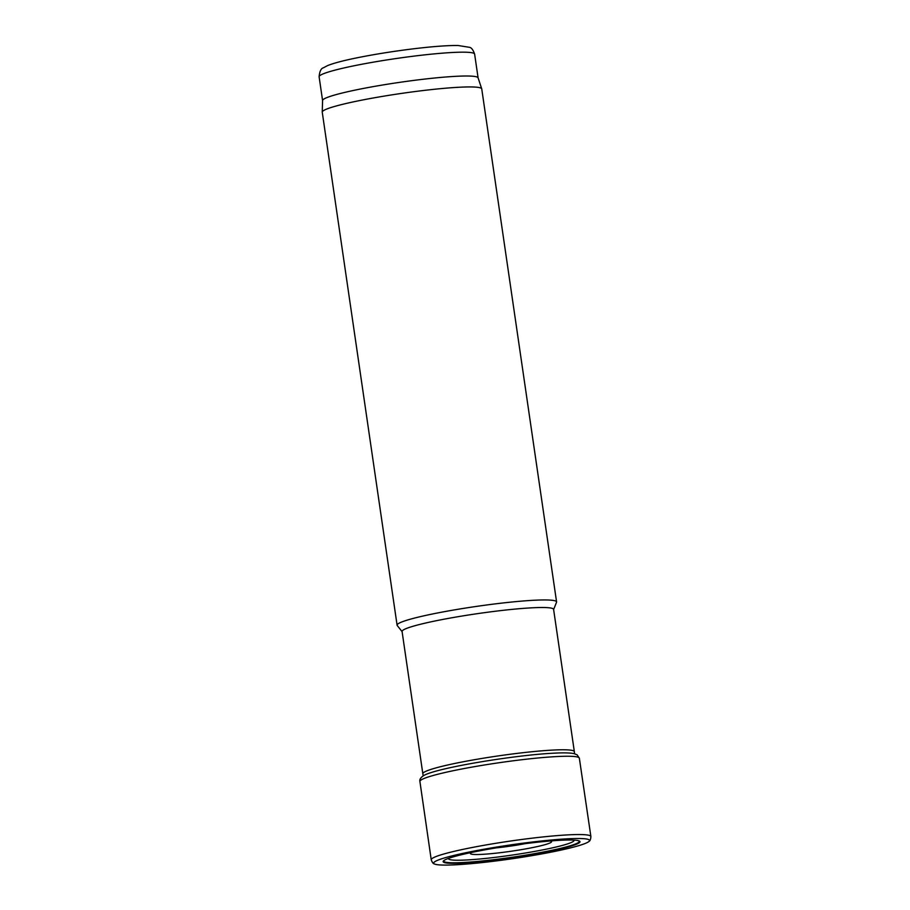 <?xml version="1.0" encoding="UTF-8"?>
<svg xmlns="http://www.w3.org/2000/svg" width="910" height="910" viewBox="0 0 910 910"><rect width="100%" height="100%" fill="white"/><g stroke="black" fill="none" stroke-linecap="round" stroke-linejoin="round"><path stroke-width="1.36" d="M574.551 753.742L574.358 751.671A76.565 6.757 171.7 0 0 574.346 751.649A76.565 6.757 171.7 0 0 497.611 756.005A76.565 6.757 171.7 0 0 422.832 773.75A76.565 6.757 171.7 0 0 422.832 773.784L423.241 775.82M574.346 751.649L553.598 609.37A76.565 6.757 171.7 0 0 476.863 613.738A76.565 6.757 171.7 0 0 402.072 631.472L422.832 773.75M553.621 609.541L556.522 602.284A80.592 7.121 171.7 0 0 556.579 601.908A80.592 7.121 171.7 0 0 475.805 606.504A80.592 7.121 171.7 0 0 397.09 625.181A80.592 7.121 171.7 0 0 397.238 625.523L402.095 631.642M556.579 601.908L481.743 88.896A80.592 7.121 171.7 0 0 481.709 88.793A80.592 7.121 171.7 0 0 400.969 93.491A80.592 7.121 171.7 0 0 322.242 112.055A80.592 7.121 171.7 0 0 322.242 112.169L397.09 625.181M481.709 88.793L478.08 77.828A78.578 6.939 171.7 0 0 399.342 82.4A78.578 6.939 171.7 0 0 322.584 100.509L322.242 112.055M435.435 861.326A78.76 6.95 -8.3 0 1 523.967 843.069A78.76 6.95 -8.3 0 1 589.111 841.318A78.76 6.95 -8.3 0 1 512.592 858.687A78.76 6.95 -8.3 0 1 434.298 863.897A78.76 6.95 -8.3 0 1 435.242 861.44A78.76 6.95 -8.3 0 1 435.435 861.326M444.205 860.325A69.16 6.108 -8.3 0 1 444.694 860.03A69.16 6.108 -8.3 0 1 513.627 845.208A69.16 6.108 -8.3 0 1 579.192 840.931A69.16 6.108 -8.3 0 1 515.401 857.277A69.16 6.108 -8.3 0 1 443.193 861.304A69.16 6.108 -8.3 0 1 443.693 860.701A69.16 6.108 -8.3 0 1 444.205 860.325M319.114 76.781C319.615 71.401 321.025 68.409 323.346 67.818L327.646 65.566C333.413 63.256 342.581 60.799 355.162 58.194C372.577 54.623 391.516 51.551 411.968 48.992C431.92 46.547 447.288 45.386 458.048 45.5L469.492 47.32C471.448 47.616 473.154 49.868 474.622 54.099A78.578 6.939 171.7 0 0 395.873 58.57A78.578 6.939 171.7 0 0 319.114 76.781L322.584 100.566M419.908 781.474C419.385 779.529 420.647 777.549 423.707 775.547C437.198 767.71 516.05 754.902 554.144 753.173C563.563 752.661 570.24 752.82 574.164 753.651L577.122 754.834L579.351 758.212A80.569 7.109 -8.3 0 0 507.643 761.534A80.569 7.109 -8.3 0 0 421.739 779.586A80.569 7.109 -8.3 0 0 419.908 781.474L431.238 859.802A80.671 7.121 -8.3 0 1 431.567 858.994A80.671 7.121 -8.3 0 1 433.069 857.903A80.671 7.121 -8.3 0 1 519.132 839.828A80.671 7.121 -8.3 0 1 590.886 836.517C590.681 839.338 590.101 840.931 589.111 841.318M524.968 843.684A31.509 2.787 -8.3 0 1 496.45 847.847M550.14 840.988A40.984 3.617 -8.3 0 1 519.564 849.94A40.984 3.617 -8.3 0 1 470.959 854.001A40.984 3.617 -8.3 0 1 471.357 852.568A40.984 3.617 -8.3 0 1 471.562 852.454M573.903 840.101A63.438 5.608 -8.3 0 1 512.728 854.99A63.438 5.608 -8.3 0 1 448.493 858.517A63.438 5.608 -8.3 0 1 448.528 858.392M578.783 840.783A68.466 6.051 -8.3 0 1 514.161 856.958A68.466 6.051 -8.3 0 1 443.807 860.792A68.466 6.051 -8.3 0 1 444.046 860.439M474.622 54.099L478.091 77.873M431.238 859.802C432.227 862.452 433.251 863.817 434.298 863.897M579.351 758.212L590.886 836.517"/></g></svg>
